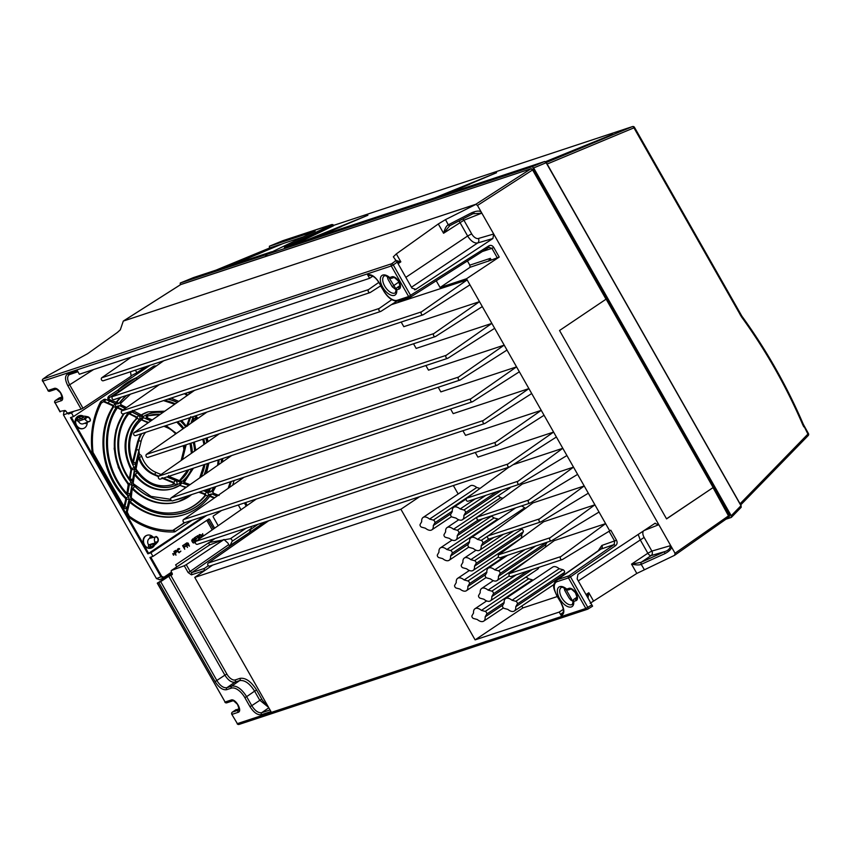 <?xml version="1.0" encoding="UTF-8"?>
<svg xmlns="http://www.w3.org/2000/svg" width="851" height="851" viewBox="0 0 851 851"><rect width="100%" height="100%" fill="white"/><g stroke="black" fill="none" stroke-linecap="round" stroke-linejoin="round"><path stroke-width="1.28" d="M532.471 169.54L533.226 169.296M532.12 169.849L533.354 171.04M728.052 513.77L533.588 170.881M728.286 513.61L728.275 515.132M531.077 168.743L532.694 169.87L728.956 515.366L728.935 517.036M729.094 516.94L713.042 487.612L666.567 518.897L559.543 330.507L606.018 299.212L532.609 169.955L530.939 168.785L180.54 284.649M666.524 518.812L713.149 487.538M180.848 284.5L123.299 321.082L475.805 204.283L477.475 205.453L675.045 553.256L674.652 555.278L636.825 573.436L590.147 603.274M472.858 213.792A1.681 0.808 -117.3 0 1 471.475 212.856C476.156 210.878 479.379 210.559 481.145 211.91L481.613 213.207L472.943 213.739A1.681 0.808 -117.3 0 1 472.869 213.792L474.241 213.165M475.443 204.612L445.488 219.632L448.296 224.802L449.732 225.696A1.681 0.808 62.7 0 0 449.86 225.632L472.773 213.824M478.358 238.493A6.712 3.595 56 0 1 471.667 233.865L467.635 236.004C470.869 241.088 474.188 243.418 477.613 242.992A3.361 2.798 73.7 0 0 478.358 238.493L493.697 234.014L492.899 238.525L415.182 289.755M598.21 550.767L601.848 545.448L616.507 540.247L610.784 530.184L609.731 530.886L556.394 437.01L509.579 466.954L209.771 566.053A1.745 1.479 71.7 0 1 208.112 563.107L507.909 464.018L553.597 432.074L544.055 415.267L497.229 445.222A1.745 1.479 -108.3 0 1 495.559 442.275L541.247 410.342L531.705 393.534L484.879 423.479A1.745 1.479 -108.3 0 1 483.219 420.543L528.907 388.609L519.355 371.791L472.528 401.746A1.745 1.479 -108.3 0 1 470.869 398.8L516.557 366.866L507.005 350.059L460.189 380.003A1.745 1.479 -108.3 0 1 458.519 377.067L504.207 345.134L494.654 328.316L447.839 358.271A1.745 1.479 -108.3 0 1 446.169 355.335L491.857 323.391L482.304 306.583L435.489 336.528A1.745 1.479 -108.3 0 1 433.819 333.592L479.507 301.658L469.954 284.84L423.138 314.796A1.745 1.479 -108.3 0 1 421.468 311.86L467.156 279.915L466.497 278.756L440.063 287.5L436.244 280.787M616.507 540.247C617.518 542.438 617.22 544.236 615.603 545.629L614.114 544.566L568.989 575.787A1.511 0.734 55.3 0 1 570.478 576.84L568.468 577.903A1.511 1.287 -108.3 0 1 568.787 575.893L568.989 575.787M615.603 545.629L570.478 576.84L587.828 607.391A1.681 0.83 58.2 0 1 587.913 609.071L592.594 606.167L577.148 578.914L577.935 574.393L655.206 523.163M654.738 523.418L658.823 524.695L644.228 530.471A3.361 2.819 68.4 0 0 644.196 530.418M414.49 289.808L416.033 289.404L411.948 288.106L397.204 262.151L393.29 264.927L410.639 295.478A1.511 0.745 57.6 0 1 410.725 296.978A1.511 0.745 57.6 0 1 410.629 297.02L410.427 297.127A1.511 1.287 -108.3 0 1 408.629 296.531L488.868 245.833C490.75 244.897 492.367 245.428 493.718 247.396L499.218 257.066L466.497 278.756M391.322 304.701L467.156 279.915L469.954 284.84M401.172 322.05L403.8 326.678L479.507 301.658L482.304 306.583M413.522 343.793L416.15 348.41L491.857 323.391L494.654 328.316M425.872 365.526L428.5 370.153L504.207 345.134L507.005 350.059M438.222 387.269L440.85 391.885L516.557 366.866L519.355 371.791M450.573 409.001L453.2 413.629L528.907 388.609L531.705 393.534M462.923 430.744L465.54 435.361L541.247 410.342L544.055 415.267M475.262 452.477L477.89 457.104L553.597 432.074L556.394 437.01M566.915 455.53L519.706 484.113A1.681 1.425 -108.3 0 1 518.068 481.209L562.798 448.286L513.079 464.72M573.51 467.125L522.237 484.059L477.496 516.993L528.769 500.048L573.51 467.125M584.212 485.964L532.939 502.909L488.197 535.832L539.47 518.887L584.212 485.964M594.913 504.803L543.651 521.748L498.899 554.671L550.172 537.726L594.913 504.803M605.614 523.642L554.352 540.587L509.6 573.521L560.873 556.565L605.614 523.642M521.801 606.008L522.886 607.922L557.267 596.562M453.36 485.538L458.168 493.995M473.071 570.436A10.074 5.17 56.2 0 1 472.411 570.755A10.074 5.17 56.2 0 1 466.625 568.798L462.838 567.766A1.681 0.862 56.2 0 1 461.561 566.596A1.681 0.862 56.2 0 1 461.316 565.085L462.923 562.277A10.074 5.17 56.2 0 1 464.348 558.033A10.074 5.17 56.2 0 1 465.008 557.713A10.074 5.17 56.2 0 1 470.794 559.671L474.581 560.703A1.681 0.862 56.2 0 1 475.858 561.873A1.681 0.862 56.2 0 1 476.103 563.383L474.496 566.192A10.074 5.17 56.2 0 1 473.071 570.436L520.259 538.874A10.074 5.17 -123.8 0 0 521.684 534.63L523.28 531.822A1.681 0.862 -123.8 0 0 523.035 530.311A1.681 0.862 -123.8 0 0 521.759 529.141L520.248 528.737M490.367 600.87A10.074 5.17 56.2 0 1 489.697 601.189A10.074 5.17 56.2 0 1 483.911 599.232L480.124 598.2A1.681 0.862 56.2 0 1 478.847 597.03A1.681 0.862 56.2 0 1 478.602 595.519L480.209 592.711A10.074 5.17 56.2 0 1 481.634 588.466A10.074 5.17 56.2 0 1 482.294 588.147A10.074 5.17 56.2 0 1 488.091 590.105L491.867 591.137A1.681 0.862 56.2 0 1 493.144 592.307A1.681 0.862 56.2 0 1 493.389 593.817L491.793 596.625A10.074 5.17 56.2 0 1 490.367 600.87L537.545 569.308A10.074 5.17 -123.8 0 0 538.821 567.34M545.47 547.119A10.074 5.17 -123.8 0 0 545.619 544.789L547.065 542.247M525.801 508.164L524.631 507.845A10.074 5.17 -123.8 0 0 521.397 505.973M502.92 498.282L500.686 497.675A10.074 5.17 -123.8 0 0 497.931 495.984M498.484 519.376A1.681 0.862 -123.8 0 0 497.814 518.982L494.037 517.951A10.074 5.17 -123.8 0 0 491.282 516.259M509.292 547.023A10.074 5.17 -123.8 0 0 508.568 546.693M559.203 568.702A10.074 5.17 -123.8 0 0 553.416 566.745A10.074 5.17 -123.8 0 0 552.746 567.064L505.568 598.625A10.074 5.17 56.2 0 1 506.228 598.306A10.074 5.17 56.2 0 1 512.025 600.263L515.802 601.295A1.681 0.862 56.2 0 1 517.089 602.465A1.681 0.862 56.2 0 1 517.323 603.976L515.727 606.784L562.905 575.223L564.511 572.415A1.681 0.862 -123.8 0 0 564.266 570.904A1.681 0.862 -123.8 0 0 562.99 569.734L559.203 568.702L512.025 600.263M462.444 519.727A10.074 5.17 56.2 0 1 461.774 520.046A10.074 5.17 56.2 0 1 455.987 518.089L452.2 517.057A1.681 0.862 56.2 0 1 450.924 515.887A1.681 0.862 56.2 0 1 450.679 514.376L452.285 511.568A10.074 5.17 56.2 0 1 453.711 507.334A10.074 5.17 56.2 0 1 454.37 507.005A10.074 5.17 56.2 0 1 460.168 508.972L463.944 509.994A1.681 0.862 56.2 0 1 465.22 511.164A1.681 0.862 56.2 0 1 465.465 512.674L463.869 515.483A10.074 5.17 56.2 0 1 462.444 519.727L509.621 488.166A10.074 5.17 -123.8 0 0 510.504 487.197M480.028 488.41L476.751 487.517A10.074 5.17 -123.8 0 0 470.954 485.559A10.074 5.17 -123.8 0 0 470.295 485.878L423.117 517.44A10.074 5.17 56.2 0 1 423.777 517.121A10.074 5.17 56.2 0 1 429.574 519.078L433.35 520.11A1.681 0.862 56.2 0 1 434.627 521.28A1.681 0.862 56.2 0 1 434.872 522.791L433.276 525.599L451.083 513.685M533.056 580.244A1.681 0.862 -123.8 0 0 532.396 579.85L528.62 578.818A10.074 5.17 -123.8 0 0 525.854 577.127M508.866 467.188L466.795 498.154A1.681 1.425 71.7 0 0 468.146 501.207L519.418 484.251M466.795 498.154L518.057 481.209M577.627 474.369L530.407 502.952A1.681 1.425 -108.3 0 1 528.769 500.048M477.496 516.993A1.681 1.425 71.7 0 0 478.847 520.046L530.12 503.09M588.328 493.208L541.108 521.791A1.681 1.425 -108.3 0 1 539.47 518.887M488.197 535.832A1.681 1.425 71.7 0 0 489.548 538.885L540.821 521.929M599.03 512.047L551.81 540.63A1.681 1.425 -108.3 0 1 550.172 537.726M498.899 554.671A1.681 1.425 71.7 0 0 500.25 557.724L551.522 540.768M609.731 530.886L562.522 559.469A1.681 1.425 -108.3 0 1 560.873 556.565M609.071 531.279L614.699 541.193L614.114 544.566L600.253 549.331L556.384 580.18C551.278 586.052 554.48 589.658 556.756 595.668L556.99 595.636A13.595 6.978 56.2 0 1 557.139 581.648A1.511 1.287 -108.3 0 1 557.458 579.637L556.394 580.169M564.17 587.839L564.702 590.328L568.872 597.689L570.649 599.944L573.308 601.54M670.471 545.651L651.877 551.086A3.361 2.798 -106.3 0 1 651.121 555.586L664.854 551.576C668.269 550.501 670.141 548.533 670.471 545.651L671.375 546.789C671.577 548.895 669.471 551.161 665.035 553.586A1.681 0.798 -114.3 0 1 664.854 551.576L641.111 562.309A1.681 0.798 65.7 0 0 641.292 564.319L665.035 553.586M644.207 569.436L641.197 564.362L640.984 562.362L631.538 564.128L647.845 553.224L640.09 539.577L638.207 534.396M641.197 564.362C639.399 565.192 636.176 565.117 631.538 564.128L636.825 573.436M641.111 562.309L651.121 555.586A3.361 1.723 56.2 0 1 647.845 553.224L651.877 551.086L644.122 537.428A6.712 3.595 56 0 1 644.228 530.471M586.041 594.562L588.807 592.721L588.03 598.072M593.317 600.668L588.807 592.721L587.041 596.338M566.149 589.03L565.596 588.637M261.438 714.702C257.576 715.265 253.747 712.574 249.949 706.617L251.768 705.66C255.055 710.851 258.385 713.191 261.746 712.681A1.511 1.287 71.7 0 0 261.438 714.702L270.958 711.553L194.741 577.382L400.895 509.238L475.103 639.878L559.213 612.082L561.213 615.613L561.522 613.603L562.958 612.592M172.051 573.106L157.541 583.126L160.701 581.658L216.941 680.662C220.228 685.853 223.558 688.193 226.919 687.693L231.674 686.119A1.511 1.287 71.7 0 0 231.355 688.129A13.595 6.978 56.2 0 1 244.833 697.618L246.652 696.661C241.695 688.895 236.706 685.374 231.674 686.119L239.62 680.609C244.673 679.853 249.662 683.364 254.598 691.14L256.619 690.076C251.119 681.438 245.567 677.534 239.971 678.364L235.227 679.938A8.393 4.308 56.2 0 1 226.898 674.088L224.887 675.151L168.732 576.308L160.701 581.658M232.163 712.361A1.681 0.904 56 0 1 232.344 712.149A1.681 0.904 56 0 1 232.461 712.085A1.681 1.425 71.7 0 0 232.089 714.34L238.11 712.351C242.929 711.138 235.504 698.15 231.1 700.033L225.089 702.022A1.681 1.425 71.7 0 0 226.813 702.809L232.834 700.82A1.681 1.425 -108.3 0 1 231.11 700.033M400.895 509.238L419.681 496.665M194.741 577.382L212.686 565.085M163.679 360.803L112.385 396.64A1.745 1.479 71.7 0 0 114.055 399.576L380.865 311.392M383.12 290.021L380.62 285.862M112.385 396.64L379.216 308.445L391.811 299.648M396.683 301.275L380.886 311.381A1.745 1.479 -108.3 0 1 379.216 308.445M159.36 384.599L121.672 410.948L421.468 311.86M423.138 314.796L123.331 413.884A1.745 1.479 71.7 0 0 123.331 413.884A1.745 1.479 71.7 0 1 121.672 410.948M194.613 390.322L134.011 432.691L433.819 333.592M135.681 435.627L435.478 336.528L135.681 435.627A1.745 1.479 71.7 0 1 134.011 432.691M206.963 412.065L146.361 454.423L446.169 355.335M148.021 457.359L447.828 358.271L148.031 457.359A1.745 1.479 71.7 0 0 148.031 457.359A1.745 1.479 71.7 0 1 146.361 454.423M219.313 433.797L158.711 476.166L458.519 377.067M160.371 479.102L460.178 380.003L160.382 479.102A1.745 1.479 71.7 0 0 160.382 479.102A1.745 1.479 71.7 0 1 158.711 476.166M231.663 455.54L171.062 497.899L470.869 398.811M172.721 500.835L472.528 401.746L172.732 500.835A1.745 1.479 71.7 0 1 171.062 497.899M244.014 477.273L183.412 519.631L483.208 420.543M185.071 522.578L484.879 423.479L185.082 522.578A1.745 1.479 71.7 0 0 185.082 522.578A1.745 1.479 71.7 0 1 183.412 519.631M256.364 499.016L195.762 541.374L495.559 442.275M197.421 544.31L497.229 445.222L197.432 544.31A1.745 1.479 71.7 0 0 197.432 544.31A1.745 1.479 71.7 0 1 195.762 541.374M268.714 520.748L208.112 563.107M209.771 566.053L509.568 466.954A1.745 1.479 -108.3 0 1 507.909 464.018M380.727 285.798L370.185 292.542L103.343 380.737A1.745 1.479 71.7 0 1 101.684 377.801L368.515 289.606L378.801 282.415M131.384 357.048L101.684 377.801M103.343 380.737L370.174 292.542A1.745 1.479 -108.3 0 1 368.515 289.606M372.77 276.181L369.6 278.309L79.345 374.249L77.345 370.717L67.963 373.823A1.511 1.287 71.7 0 0 69.761 374.419C66.984 375.951 66.942 379.408 69.654 384.78L93.61 369.536M228.738 544.629L190.113 571.447L191.773 572.606L204.368 568.447L204.08 570.851M204.368 568.447L208.335 565.681M204.006 570.713L191.432 574.851L188.092 572.51L184.252 565.755L186.252 564.66L190.113 571.447L188.092 572.51M65.282 410.618L63.974 411.501L63.442 414.863L156.467 578.616L161.764 576.467L163.988 577.18L171.508 572.138A1.681 0.862 56.2 0 1 171.413 570.478A1.681 0.862 56.2 0 1 171.508 570.425L184.252 565.755M171.508 572.149L172.008 573.031A1.681 0.862 -123.8 0 1 172.104 574.702A1.681 0.862 -123.8 0 1 172.008 574.755L172.189 574.638M168.732 576.308L172.008 574.755M157.892 582.658L157.541 583.126L225.089 702.022L157.286 583.169M224.887 539.694L230.334 538.726A1.617 0.83 56.2 0 1 231.717 539.63A1.617 0.83 56.2 0 1 232.121 541.289L230.132 545.438L249.29 532.62L251.279 528.471A1.617 0.83 -123.8 0 0 250.779 526.684M225.015 539.874L224.004 539.545L227.983 543.151L229.132 545.395L230.132 545.438M209.889 544.831A0.84 0.702 69.5 0 0 209.623 544.927L224.004 539.545L186.252 564.66M180.252 284.755L180.252 283.021L193.485 277.586L271.82 251.768L265.118 254.97L180.252 283.021L193.528 277.575A0.84 0.713 71.7 0 0 193.485 277.586M265.118 254.97L266.374 256.215M531.588 168.796L533.524 169.53L729.764 514.483L729.615 516.1L729.701 515.057M315.178 231.142L266.491 254.523L531.992 166.764L533.662 167.945L731.232 515.738L731.222 517.461L725.946 519.206M269.778 247.928L216.016 270.139M269.927 247.875A0.84 0.713 71.7 0 0 269.884 247.886L279.415 244.737A0.84 0.713 71.7 0 0 279.373 244.758L222.43 268.022M267.278 255.917L266.363 254.513M315.093 231.185L269.416 246.226L282.851 240.695L269.384 246.237M284.394 247.364L331.933 224.6L282.936 240.673M269.416 246.226L269.469 248.056M731.232 515.738L740.987 505.707L741.178 507.302L741.072 505.568L741.061 506.781M531.992 166.764L544.555 161.53L546.151 162.732L544.555 161.53L284.606 247.822M563.192 155.244A1.681 0.862 -112.4 0 0 563.16 155.254A1.681 0.862 -112.4 0 0 563.128 155.265L612.646 134.341L545.48 161.69M586.009 145.776L563.16 155.254M553.607 159.19A1.681 0.904 -112.5 0 0 552.618 158.733M447.126 193.602A1.681 0.862 -112.4 0 0 447.094 193.613L496.58 172.71L435.01 197.74M316.87 236.791L318.444 236.142A1.681 0.862 -112.4 0 0 318.412 236.153L367.898 215.239L306.328 240.269M333.103 225.76L292.638 244.79M469.943 184.135L447.094 193.613A1.681 0.862 -112.4 0 0 447.062 193.634M341.262 226.674L318.412 236.153A1.681 0.862 -112.4 0 0 318.38 236.163M332.56 225.526L332.528 224.866L287.042 246.641M547.14 164.041L633.942 127.841A1.681 0.968 -112.6 0 0 632.421 126.608A1.681 1.425 -108.3 0 1 632.495 126.576L333.379 225.451L632.421 126.608L546.278 162.53M234.727 263.81L283.085 243.524A0.84 0.713 71.7 0 0 283.053 243.546L303.211 236.876L283.053 243.546L234.759 263.799A1.681 0.862 -112.4 0 0 234.727 263.81A1.681 0.862 -112.4 0 0 234.695 263.821L234.759 263.799M257.576 254.332L279.617 244.79L269.841 247.907L216.037 270.129M208.538 542.853L209.686 544.885M215.09 538.47L209.048 542.512L222.345 540.151M214.633 528.184L209.676 519.45A0.84 0.713 71.7 0 0 208.665 519.121L152.946 556.394L149.925 557.458L160.967 576.893L163.988 577.861M156.467 578.616L159.467 579.605M163.637 578.052L159.222 579.744M240.993 509.749L238.291 504.983M176.785 566.883L175.636 564.862L209.048 542.512M212.197 529.886L206.793 520.376M173.71 555.192L173.944 553.948L172.753 553.671L174.466 553.629L173.37 555.075M175.37 550.544L176.987 551.405L175.466 553.278L175.923 555.171L173.87 551.544L175.806 550.384M179.348 549.193L177.721 549.959L178.497 551.778L179.263 552.225L180.88 551.14L179.04 552.767L177.168 550.086L177.678 549.001L179.008 548.459L179.721 548.938L178.572 549.065M180.338 551.267L179.476 552.161M183.88 546.874L185.773 546.268L184.156 547.353L184.741 549.299L182.603 545.704L184.933 544.183L183.327 545.895L183.89 546.895L185.518 545.81M187.933 544.927L189.422 546.172L188.007 544.885L186.943 545.597L187.401 547.491L185.348 543.874L186.837 542.874L188.22 543.151L189.422 546.172M194.645 542.044L194.528 540.63L193.624 540.566L194.645 539.917L195.336 541.896L193.911 543.034L192.847 542.683L191.698 540.364L192.762 538.906L193.964 538.874L192.252 540.236L193.517 542.481L194.773 541.821L194.464 540.672M194.007 542.438L194.56 542.066M196.049 541.172L194.219 537.96L196.464 536.46L194.858 538.172L195.432 539.172L197.049 538.087L195.687 539.64L196.421 540.917M195.975 541.225L194.134 537.992L196.464 536.46M199.123 539.023L197.262 535.907L197.719 535.619L199.496 538.757M197.262 535.907L197.623 537.279M199.06 539.066L197.677 536.641M200.262 538.226L198.804 536.353L199.251 534.566L200.815 534.715L201.964 537.034M201.964 535.226L202.708 533.662L201.878 535.258L203.591 535.205L201.878 535.258M246.194 506.122L244.407 502.962M151.031 544.576A5.595 4.755 -108.3 0 1 149.67 546.98M214.292 498.048L209.835 496.25L211.771 493.931L209.303 494.559A66.58 56.56 -108.3 0 1 196.741 506.483A66.58 56.56 -108.3 0 1 132.245 499.941C130.714 498.931 129.607 499.292 128.905 501.026L126.373 511.291A2.617 2.223 71.7 0 0 126.693 513.472L128.49 516.642A2.617 2.223 71.7 0 0 129.278 517.525A84.206 71.527 71.7 0 0 174.157 531.928A2.617 2.223 71.7 0 0 175.136 531.609L192.103 520.248M156.361 365.909A84.206 71.527 71.7 0 0 154.478 365.962A2.617 2.223 71.7 0 0 153.499 366.292L136.33 377.77A1.851 0.947 56.2 0 1 136.447 379.61A1.851 0.947 56.2 0 1 136.309 379.674L118.268 391.737A1.851 0.947 -123.8 0 0 118.395 391.683A1.851 0.947 -123.8 0 0 118.289 389.843A76.526 65.006 71.7 0 1 136.33 377.77L108.779 396.204C107.322 397.874 107.534 399.417 109.407 400.853A76.526 65.006 71.7 0 0 109.332 400.991L105.641 399.417A2.617 2.223 71.7 0 0 103.748 399.566L101.12 401.321A2.617 2.223 71.7 0 0 100.418 402.129A84.206 71.527 71.7 0 0 92.11 452.104A2.617 2.223 71.7 0 0 92.482 453.264L123.225 507.377C124.842 509.206 126.193 509.121 127.267 507.111A76.526 65.006 71.7 0 0 127.395 507.217A1.851 0.585 -165.9 0 1 128.267 507.973L129.735 501.813A1.851 0.67 -167.3 0 0 128.905 501.026M204.219 516.249L147.872 553.831L70.484 417.607L73.505 416.554L71.452 412.926L68.431 413.99L71.633 411.948M146.978 535.322A6.712 5.702 71.7 0 0 146.776 535.385A6.712 5.702 71.7 0 0 145.585 535.97A6.712 5.702 71.7 0 0 143.745 544.278A6.712 5.702 71.7 0 0 150.989 548.14A6.712 5.702 71.7 0 0 151.191 548.065M79.069 415.767A6.712 5.702 71.7 0 0 78.856 415.831A6.712 5.702 71.7 0 0 77.664 416.416A6.712 5.702 71.7 0 0 75.824 424.723A6.712 5.702 71.7 0 0 83.068 428.585A6.712 5.702 71.7 0 0 83.281 428.51M117.087 495.293L116.693 495.867A76.526 65.006 71.7 0 1 113.491 491.474L106.471 479.113A76.526 65.006 71.7 0 1 104.29 474.039L104.971 473.433L93.163 452.658L92.482 453.264M152.946 556.394L150.893 552.778L147.872 553.831M221.515 510.536L213.452 515.919A0.84 0.713 71.7 0 0 213.271 517.046L218.186 525.695M213.495 528.982L207.963 519.599M150.893 552.778L206.74 515.419M68.431 413.99L67.92 413.033M71.452 412.926L73.92 411.278M82.972 408.214L81.143 409.14L67.846 385.737L69.654 384.78L82.972 408.214L131.15 376.195L130.522 371.759M134.852 370.323L135.032 370.387A1.617 0.83 56.2 0 1 136.32 371.696A1.617 0.83 56.2 0 1 136.298 373.1A1.617 0.83 56.2 0 1 136.256 373.121L131.469 375.568M42.848 379.248A1.681 0.894 54.2 0 1 43.029 378.993A1.681 0.894 54.2 0 1 43.156 378.929L47.879 375.525L87.664 353.665L117.31 332.518L120.321 329.794L123.299 321.082M462.774 218.994A3.361 2.819 -111.6 0 1 463.912 220.218L443.573 233.259L438.297 223.962L396.332 253.896L393.332 256.821L397.204 262.151M438.297 223.962L445.488 219.632M471.475 212.856L448.392 224.749A1.681 0.808 62.7 0 0 449.775 225.685L443.573 233.259C444.924 228.451 446.498 225.632 448.296 224.802M405.831 277.352L467.635 236.004L459.88 222.356A3.361 1.723 56.2 0 1 459.274 220.792M388.588 277.054L396.279 289.457M387.173 276.277L388.013 279.341L392.258 286.766L396.311 289.968M395.29 260.257L400.842 261.842L398.077 263.693M397.162 262.087L400.842 261.842L396.332 253.896M81.143 409.14L68.037 413.012A1.681 0.862 56.2 0 1 66.389 411.831L66.304 411.671A1.681 0.862 -123.8 0 0 64.655 410.501L60.538 411.278M55.166 400.8A1.681 0.904 56 0 1 55.347 400.576A1.681 0.904 56 0 1 55.464 400.513A1.681 1.425 71.7 0 0 55.092 402.768L61.112 400.778C65.931 399.576 58.506 386.577 54.102 388.46L48.092 390.449A1.681 1.425 71.7 0 0 49.815 391.247L55.836 389.247A1.681 1.425 -108.3 0 1 54.113 388.46M369.6 278.309L367.6 274.788L369.387 275.384M61.112 400.778A1.681 1.425 -108.3 0 1 61.485 398.523L55.464 400.513L59.304 397.917A1.681 0.904 -124 0 0 59.187 397.981A1.681 0.904 -124 0 0 59.091 398.066M59.304 397.917L62.123 396.96M399.098 300.871A1.511 1.287 -108.3 0 1 397.289 300.275L408.629 296.531L391.279 265.98L393.29 264.927A1.681 0.819 54.8 0 0 391.62 263.757L43.156 378.929A1.681 1.425 71.7 0 0 42.816 381.163L48.092 390.449L42.816 381.163L391.279 265.98A1.681 1.425 -108.3 0 1 391.62 263.757L396.226 260.502M488.868 245.833L488.868 247.375L491.921 248.354L493.718 247.396M397.289 300.275A13.595 6.978 56.2 0 1 383.812 290.797L383.578 290.819C388.205 298.382 393.3 301.775 398.842 300.988L410.725 296.978L488.953 247.333L410.799 296.925M467.444 260.98L469.805 265.15L490.325 258.364L490.516 260.353L499.218 257.066M440.063 287.5L470.114 267.267L490.516 260.353M469.805 265.15L470.114 267.267M491.282 260.044L490.325 258.364L488.485 261.193M150.18 365.26L73.505 416.554M107.981 402.991A127.15 40.135 14.1 0 1 113.46 405.395A1.851 0.862 -65.8 0 0 114.885 403.459L109.332 400.991A1.851 0.777 -67 0 1 107.981 402.991L104.279 401.427A0.777 0.66 71.7 0 0 103.854 401.406L103.843 401.417A1.851 0.947 -123.8 0 0 103.748 399.566M112.226 405.363L113.46 405.395L113.715 406.629L116.076 407.576L114.885 403.459M124.055 506.962L127.267 507.111L129.182 499.111L128.363 496.324A66.58 56.56 -108.3 0 1 116.087 407.576M171.508 500.643A52.198 44.348 -108.3 0 1 134.926 486.41C133.426 485.208 132.341 485.495 131.682 487.272L130.054 495.771L131.001 498.654A66.41 56.411 71.7 0 0 196.655 506.334A114.459 58.772 56.2 0 1 196.741 506.483M188.826 485.474L181.912 482.953L180.008 483.102A38.231 32.476 -108.3 0 1 137.49 472.677L135.266 474.209L134.405 474.305L133.969 473.199L132.554 481.953L133.394 484.602A52.028 44.199 71.7 0 0 171.317 500.494M138.553 415.331L136.383 418.735L136.373 417.33L137.054 417.096L129.086 413.405A1.851 0.862 -140 0 0 129.299 413.267A1.851 0.862 -140 0 0 129.044 412.065A52.028 44.199 71.7 0 0 129.405 479.698L131.873 480.634L132.82 479.241L134.501 469.592L134.139 467.486A38.231 32.476 -108.3 0 1 139.192 419.83C140.394 418.128 140.181 416.639 138.553 415.331L130.724 411.448M126.671 395.407A66.41 56.411 71.7 0 0 120.321 401.938L121.289 406.31L125.374 408.363M108.96 399.481L109.407 400.853L116.566 404.055L118.895 403.48A66.58 56.56 -108.3 0 1 126.267 395.545M125.225 408.459L119.491 405.619L117.098 406.289A66.41 56.411 71.7 0 0 126.842 494.537C128.448 495.793 129.607 495.505 130.331 493.686L131.958 484.836L131.235 482.294A52.198 44.348 -108.3 0 1 127.607 413.618L128.129 412.299M118.895 403.48A1.851 0.84 37.1 0 0 116.608 402.417L109.258 399.481L108.885 398.045L143.925 374.6M115.97 402.576L116.566 404.055M190.964 423.245L193.177 416.618M196.687 419.245A52.028 44.199 71.7 0 0 196.57 419.075L193.677 418.277L192.252 419.83L191.177 423.107M196.655 506.334A66.41 56.411 71.7 0 0 207.867 496.101C208.803 494.388 208.346 492.974 206.506 491.867L203.421 490.687M217.058 496.112L211.771 493.931M214.016 487.187A66.58 56.56 -108.3 0 1 212.112 490.463L213.569 494.495L217.207 496.005M203.655 490.612L208.527 492.484L211.091 491.75A66.41 56.411 71.7 0 0 213.792 487.261M194.56 416.16L194.773 416.458A52.198 44.348 -108.3 0 1 196.826 419.149M213.144 493.165A1.851 0.702 111.9 0 1 213.41 493.154L212.878 491.846L215.803 486.602M213.42 493.165A1.851 0.702 111.9 0 1 213.569 494.495M132.245 499.941L129.469 502.058A1.851 0.67 -167.3 0 0 129.735 501.813L129.799 501.633M124.118 507.026A0.777 0.66 -108.3 0 0 124.15 506.93L125.98 499.08L125.671 497.388M106.8 403.002A1.851 0.777 -67 0 0 107.003 403.214L112.449 405.597L112.8 407.023C95.684 433.053 101.535 475.209 125.363 498.26L125.714 499.346L129.182 499.111M128.363 496.324L126.363 498.048A68.591 58.262 -108.3 0 1 113.715 406.629L113.034 406.852A68.591 58.262 71.7 0 0 125.682 498.271L126.363 498.048L126.65 498.856A127.565 53.921 113 0 1 124.82 506.707A0.777 0.66 71.7 0 1 124.416 507.164L104.971 473.433M112.811 407.012L112.779 405.619L103.609 401.651A1.851 0.777 113 0 1 103.45 401.672L107.013 403.214A1.851 0.777 -67 0 0 107.3 403.214M82.281 418.203L77.356 420.011A3.213 2.734 71.7 0 0 76.994 420.181M78.388 417.543A5.595 4.755 -108.3 0 1 81.015 418.671M84.674 423.255L85.823 423.617L85.962 422.777M82.515 416.809L84.706 418.426A3.447 2.925 -108.3 0 1 87.653 416.724L85.217 416.256A4.787 4.064 71.7 0 0 82.515 416.809L81.983 419.969L84.632 419.107L85.621 419.99A2.606 2.213 -108.3 0 1 89.355 418.192A2.606 2.213 -108.3 0 1 89.844 421.351A4.266 3.627 -108.3 0 1 89.717 421.405A4.266 3.627 -108.3 0 1 85.621 419.99M87.653 416.724A3.447 2.925 -108.3 0 1 90.419 420.256L89.844 421.351M81.983 419.969L78.388 421.234A4.489 3.819 71.7 0 0 83.313 423.755L89.717 421.405M87.185 422.33A6.712 5.702 -108.3 0 1 84.674 427.872A6.712 5.702 -108.3 0 1 83.494 428.447A6.712 5.702 -108.3 0 1 76.25 424.585A6.712 5.702 -108.3 0 1 78.09 416.277A6.712 5.702 -108.3 0 1 79.271 415.692A6.712 5.702 -108.3 0 1 83.696 416.277M82.483 416.947A5.5 4.67 71.7 0 0 79.781 416.809A5.5 4.67 71.7 0 0 78.686 417.33A5.5 4.67 71.7 0 0 77.175 419.086L76.898 420.756L78.388 421.234M84.706 418.426L84.632 419.107M198.974 492.165L205.314 494.016L205.836 495.218L205.155 495.442L204.261 494.101M131.682 487.272L132.352 488.453M199.655 491.942A144.819 45.677 14.1 0 1 205.314 494.016L206.506 491.867M130.575 496.867L130.054 495.771M194.922 420.49A50.581 42.965 71.7 0 0 194.73 420.224L193.156 420.213M167.977 476.592L169.306 477.815L179.71 481.953L181.731 481.709A38.072 32.338 71.7 0 0 191.635 468.773M184.986 445.147L181.646 458.54A24.307 20.647 -108.3 0 1 181.04 460.551M162.786 412.575A38.072 32.338 71.7 0 0 147.542 414.501C145.712 416.118 145.755 417.735 147.68 419.341L151.031 420.798M150.872 420.905L143.372 417.607L141.702 417.905A38.072 32.338 71.7 0 0 131.969 462.582C133.511 464.806 134.83 464.848 135.926 462.721L141.106 441.307A24.307 20.647 -108.3 0 1 145.649 432.329M132.554 410.384L133.447 412.607L141.649 416.618L143.436 416.501A38.231 32.476 -108.3 0 1 162.977 412.437M191.837 468.699A38.231 32.476 -108.3 0 1 184.263 479.783C183.103 481.464 183.497 482.9 185.433 484.091L188.986 485.368M180.518 482.879L180.072 485.208L181.912 482.953M186.305 487.24L179.55 485.357M133.32 483.921L133.235 482.783A1.851 0.883 -171.8 0 0 132.554 481.953M158.743 476.135L154.403 474.294A26.147 22.211 -108.3 0 1 139.383 457.285L141.798 456.487A2.617 2.223 71.7 0 0 139.628 454.615L137.564 456.242L135.096 467.348L135.543 469.603A38.072 32.338 71.7 0 0 175.891 485.113C177.625 483.517 177.444 481.953 175.327 480.411L166.839 476.964M137.49 472.677C135.905 471.156 134.735 471.326 133.969 473.199M129.809 479.23L132.82 479.241M139.192 419.83A1.851 0.904 -133.3 0 0 137.054 418.511A40.295 34.231 -108.3 0 0 131.735 468.741L130.022 479.485L131.873 480.634A50.177 42.624 71.7 0 0 132.618 481.56A1.851 0.894 -171.8 0 1 133.288 482.379M129.139 413.458L129.607 413.299A1.851 1.085 -62 0 0 131.203 411.618M129.522 478.836A131.597 55.677 113 0 1 131.203 469.582L134.501 469.592M131.32 468.518L130.937 469.869L130.777 469.007C121.661 449.711 123.469 432.989 136.203 418.841L135.99 417.288L128.544 413.501M185.858 487.559A131.597 41.603 14.1 0 1 180.008 485.368L185.752 487.634M162.456 477.709L174.04 482.538L174.359 483.9L173.678 484.123A1.851 0.968 -113.3 0 0 173.636 484.134L172.913 482.581M161.775 477.932L173.359 482.762L175.327 480.411M135.575 468.401L135.096 467.348M137.564 456.242L138.139 457.221L138.522 456.764M141.106 441.307A1.851 0.585 -165.9 0 0 138.639 440.956L133.362 462.423L135.926 462.721M131.969 462.582L132.596 462.274C126.639 444.413 129.703 430.149 141.787 419.5A1.851 0.936 -127.1 0 1 141.638 419.575L143.617 417.703M148.648 422.458L141.447 419.766M148.191 422.777L141.436 419.724M147.127 417.83L147.68 419.341M179.391 480.741L179.944 480.645L179.391 480.741L179.976 482.038M179.71 481.953L179.614 480.73L169.104 476.464L168.551 475.539M169.306 477.815L169.104 476.475M141.394 415.054L142.936 416.724M190.752 416.724L187.763 425.723M141.043 415.022L141.649 416.618M132.735 410.916L133.447 412.607M129.033 413.586A125.682 39.699 14.1 0 0 136.373 417.33L136.011 417.298M192.252 419.83L193.124 420.543L193.794 420M193.73 420.022L193.677 418.277A50.177 42.624 71.7 0 0 192.932 417.352L191.986 417.011M185.433 484.091L184.731 481.592L193.443 468.178M120.64 404.757L121.289 406.31M126.81 494.027L128.288 484.23L129.299 484.719L128.607 484.953L127.076 493.729M117.438 407.757L122.618 410.278M127.48 493.92L126.873 493.697L126.842 494.537M117.502 407.661L119.491 405.619M130.331 493.686L127.756 493.495A144.819 61.187 113 0 0 129.299 484.719L131.958 484.836M210.516 496.027L209.74 496.229L210.516 496.027A127.565 40.263 14.1 0 1 214.739 497.739M208.527 492.484L208.165 491.218L208.974 490.974L205.378 490.048M154.754 544.512A6.712 5.702 -108.3 0 1 152.595 547.427A6.712 5.702 -108.3 0 1 151.404 548.001A6.712 5.702 -108.3 0 1 144.159 544.14A6.712 5.702 -108.3 0 1 146.01 535.832A6.712 5.702 -108.3 0 1 147.191 535.247A6.712 5.702 -108.3 0 1 153.254 537.236M152.095 537.566A5.5 4.67 71.7 0 0 151.521 537.109L150.021 536.63L149.744 538.279A4.489 3.819 71.7 0 0 149.382 538.481A4.489 3.819 71.7 0 0 148.638 544.917L148.372 546.565L149.872 547.044A5.5 4.67 71.7 0 0 151.148 546.799A5.5 4.67 71.7 0 0 151.999 546.374A5.5 4.67 71.7 0 0 153.701 544.172M149.861 537.609L151.521 537.109M148.638 544.917L152.286 543.725L155.127 544.629A4.787 4.064 71.7 0 0 155.85 544.012L157.52 542.183A3.447 2.925 -108.3 0 1 155.488 543.012L152.286 543.725M155.127 544.629L155.488 543.012M154.722 541.63A4.266 3.627 -108.3 0 1 155.499 536.917A2.606 2.213 -108.3 0 1 157.052 541.736A2.606 2.213 -108.3 0 1 154.722 541.63L154.893 542.8M149.744 538.279L155.499 536.917M157.52 542.183A3.447 2.925 -108.3 0 0 156.541 536.662L155.956 536.438M173.455 555.043L173.944 553.948M174.029 553.916L172.764 553.99M176.008 555.139L173.87 551.544M173.955 551.522L175.455 550.523M175.2 552.81L176.529 551.82L176.178 550.884L174.551 551.65L175.2 552.81M175.189 552.788L176.444 551.842L175.71 550.874M178.114 552.033L177.38 550.905M184.741 549.299L182.603 545.704M182.688 545.682L184.933 544.183M187.486 547.47L185.348 543.874M185.433 543.842L186.837 542.874M186.677 545.14L188.007 544.14L187.443 543.14L186.018 543.98L186.677 545.14L187.922 544.172L187.188 543.204M192.645 542.31L191.911 541.183M193.709 540.545L194.645 539.917M195.432 539.172L197.049 538.087M200.219 538.204L198.964 536.779M201.485 537.364L201.027 535.534L199.559 534.928L199.198 536.119L200.73 537.896M199.836 534.822L200.942 535.566L201.389 537.438M202.708 533.662L202.4 534.939L203.591 535.205M171.508 570.425L209.442 545.044M238.11 712.351A1.681 1.425 -108.3 0 1 238.482 710.096L232.461 712.085L239.11 708.532M237.099 723.658A1.681 1.681 0 0 0 239.088 724.414L587.552 609.242A1.681 1.681 0 0 0 587.913 609.071A1.681 0.83 58.2 0 1 587.818 609.114A1.681 1.425 -108.3 0 1 585.828 608.454L237.365 723.627L231.823 714.372L237.365 723.627A1.681 1.425 71.7 0 0 239.354 724.297M239.971 678.364A1.681 1.425 71.7 0 1 239.62 680.609L234.865 682.172C231.525 682.662 228.196 680.321 224.887 675.151L215.122 681.619L158.903 582.648M268.565 707.33L259.715 700.15L254.598 691.14L246.652 696.661L251.768 705.66L261.725 699.086L256.619 690.076M475.103 639.878L522.886 607.922M563.341 609.305L559.213 612.082M561.437 603.465L561.298 603.657C563.67 608.625 564.053 611.795 562.437 613.177L561.724 613.539A1.511 1.287 -108.3 0 0 561.405 615.55L561.213 615.613M567.213 589.647A1.681 0.702 -49.8 0 1 566.851 589.583A1.681 0.702 -49.8 0 1 566.734 589.094A11.754 6.031 -123.8 0 0 557.373 592.19A11.754 6.031 -123.8 0 0 566.553 606.04A11.754 6.031 -123.8 0 0 573.734 601.412A1.681 1.032 173.8 0 1 573.255 600.795A1.681 1.032 173.8 0 1 573.5 600.178M509.6 573.521A1.681 1.425 71.7 0 0 510.951 576.563L562.224 559.607M513.93 530.822L470.794 559.671M474.496 566.192L521.684 534.63M509.313 575.904L488.091 590.105M491.793 596.625L532.364 569.479M498.441 576.35A10.074 5.17 56.2 0 1 497.016 580.595A10.074 5.17 56.2 0 1 496.356 580.914A10.074 5.17 56.2 0 1 490.559 578.957L486.783 577.925A1.681 0.862 56.2 0 1 485.495 576.755A1.681 0.862 56.2 0 1 485.261 575.244L486.857 572.436A10.074 5.17 56.2 0 1 488.283 568.191A10.074 5.17 56.2 0 1 488.942 567.872A10.074 5.17 56.2 0 1 494.739 569.83L498.516 570.861A1.681 0.862 56.2 0 1 499.803 572.032A1.681 0.862 56.2 0 1 500.037 573.542L498.441 576.35L545.619 544.789M525.152 549.491L494.739 569.83M481.155 545.917A10.074 5.17 56.2 0 1 479.73 550.161A10.074 5.17 56.2 0 1 479.07 550.48A10.074 5.17 56.2 0 1 473.273 548.523L469.497 547.491A1.681 0.862 56.2 0 1 468.21 546.321A1.681 0.862 56.2 0 1 467.976 544.81L469.571 542.002A10.074 5.17 56.2 0 1 470.997 537.758A10.074 5.17 56.2 0 1 471.656 537.438A10.074 5.17 56.2 0 1 477.454 539.396L481.23 540.428A1.681 0.862 56.2 0 1 482.506 541.598A1.681 0.862 56.2 0 1 482.751 543.108L481.155 545.917L493.75 537.492M524.631 507.845L477.454 539.396M457.21 535.758A10.074 5.17 56.2 0 1 455.785 540.002A10.074 5.17 56.2 0 1 455.125 540.321A10.074 5.17 56.2 0 1 449.328 538.364L445.552 537.332A1.681 0.862 56.2 0 1 444.275 536.162A1.681 0.862 56.2 0 1 444.031 534.651L445.626 531.843A10.074 5.17 56.2 0 1 447.052 527.599A10.074 5.17 56.2 0 1 447.722 527.28A10.074 5.17 56.2 0 1 453.509 529.237L457.295 530.269A1.681 0.862 56.2 0 1 458.572 531.439A1.681 0.862 56.2 0 1 458.817 532.949L457.21 535.758L482.528 518.823M500.686 497.675L453.509 529.237M450.562 556.033A10.074 5.17 56.2 0 1 449.137 560.277A10.074 5.17 56.2 0 1 448.477 560.596A10.074 5.17 56.2 0 1 442.68 558.639L438.903 557.607A1.681 0.862 56.2 0 1 437.616 556.437A1.681 0.862 56.2 0 1 437.382 554.926L438.978 552.118A10.074 5.17 56.2 0 1 440.403 547.874A10.074 5.17 56.2 0 1 441.063 547.555A10.074 5.17 56.2 0 1 446.86 549.512L450.636 550.544A1.681 0.862 56.2 0 1 451.924 551.714A1.681 0.862 56.2 0 1 452.158 553.224L450.562 556.033L468.369 544.119M494.037 517.951L446.86 549.512M467.848 586.467A10.074 5.17 56.2 0 1 466.422 590.7A10.074 5.17 56.2 0 1 465.763 591.03A10.074 5.17 56.2 0 1 459.965 589.062L456.189 588.041A1.681 0.862 56.2 0 1 454.913 586.871A1.681 0.862 56.2 0 1 454.668 585.36L456.264 582.552A10.074 5.17 56.2 0 1 457.689 578.308A10.074 5.17 56.2 0 1 458.349 577.989A10.074 5.17 56.2 0 1 464.146 579.946L467.922 580.978A1.681 0.862 56.2 0 1 469.209 582.148A1.681 0.862 56.2 0 1 469.444 583.658L467.848 586.467L485.655 574.553M498.537 556.948L464.146 579.946M515.727 606.784A10.074 5.17 56.2 0 1 514.302 611.029A10.074 5.17 56.2 0 1 513.642 611.348A10.074 5.17 56.2 0 1 507.845 609.39L504.069 608.359A1.681 0.862 56.2 0 1 502.792 607.188A1.681 0.862 56.2 0 1 502.547 605.678L504.143 602.87A10.074 5.17 56.2 0 1 505.568 598.625M475.315 498.835L460.168 508.972M463.869 515.483L501.888 490.048M433.276 525.599A10.074 5.17 56.2 0 1 431.851 529.843A10.074 5.17 56.2 0 1 431.191 530.162A10.074 5.17 56.2 0 1 425.394 528.205L421.617 527.173A1.681 0.862 56.2 0 1 420.33 526.003A1.681 0.862 56.2 0 1 420.096 524.493L421.692 521.684A10.074 5.17 56.2 0 1 423.117 517.44M476.751 487.517L429.574 519.078M485.134 616.89A10.074 5.17 56.2 0 1 483.708 621.134A10.074 5.17 56.2 0 1 483.049 621.464A10.074 5.17 56.2 0 1 477.251 619.496L473.475 618.464A1.681 0.862 56.2 0 1 472.199 617.305A1.681 0.862 56.2 0 1 471.954 615.794L473.55 612.986A10.074 5.17 56.2 0 1 474.975 608.742A10.074 5.17 56.2 0 1 475.645 608.412A10.074 5.17 56.2 0 1 481.432 610.38L485.219 611.412A1.681 0.862 56.2 0 1 486.495 612.571A1.681 0.862 56.2 0 1 486.74 614.082L485.134 616.89L502.941 604.987M528.62 578.818L481.432 610.38M533.269 169.349L532.556 169.647M729.637 515.078L675.045 553.256M475.805 204.283L530.992 168.753L180.784 284.511L123.938 320.657M532.694 169.881L477.475 205.453M675.034 554.98L728.839 517.153M471.667 233.865L463.912 220.218L481.613 213.207M411.459 287.244L477.613 242.992L492.899 238.525M557.139 581.648L568.468 577.903L585.828 608.454L591.892 604.87M592.583 606.157L587.988 609.008M564.67 590.296L565.904 589.2L572.787 601.317M644.122 537.428L578.286 580.914M568.989 588.349L566.734 589.094A1.681 1.425 71.7 0 0 568.457 589.892A1.681 1.681 0 0 1 566.851 589.583C562.607 587.105 560.713 586.456 561.149 587.626A10.074 5.17 -123.8 0 0 561.703 597.657A10.074 5.17 -123.8 0 0 571.691 604.699A10.074 5.17 -123.8 0 0 572.351 604.37L573.255 600.795A1.681 1.681 0 0 1 573.989 599.221A1.681 0.862 56.2 0 1 574.106 599.168L576.372 598.413A5.457 2.798 -123.8 0 0 576.723 598.242C577.584 599.242 577.138 597.381 575.372 592.658C571.532 589.062 569.979 587.892 570.713 589.147A1.681 1.425 -108.3 0 1 568.989 588.349A7.138 3.659 -123.8 0 1 576.063 593.328A7.138 3.659 -123.8 0 1 575.989 600.668A1.681 1.425 -108.3 0 1 576.361 598.413M573.829 599.412A1.681 0.862 56.2 0 1 573.989 599.221L577.01 597.2M577.01 597.221L574.106 599.168A1.681 1.425 71.7 0 0 573.734 601.412L575.989 600.668M249.949 706.617L244.833 697.618M231.355 688.129L226.6 689.704C222.749 690.278 218.92 687.576 215.122 681.619M556.99 595.636L561.532 603.636C564.638 609.816 564.596 613.794 561.405 615.55M170.743 575.223L226.898 674.088M266.916 704.437A8.393 4.308 56.2 0 1 261.725 699.086M268.82 707.777L261.746 712.681L270.044 709.947M235.227 679.938A1.681 1.425 71.7 0 1 234.865 682.172L226.919 687.693A1.511 1.287 71.7 0 0 226.6 689.704M258.108 524.259L250.896 529.258M245.567 502.579L247.184 505.43M191.432 574.851L191.773 572.606L264.512 522.142M533.024 168.998L729.754 515.025M279.809 244.684L282.404 243.822M533.662 167.945L546.151 162.732L740.987 505.707L546.31 162.584L545.065 161.764M546.257 162.647L741.072 505.568M284.808 247.386L544.683 161.509M332.89 224.643L331.667 224.568M804.089 426.383L807.907 434.074L808.45 433.574L803.333 424.319L802.706 424.649L803.801 426.851M808.003 435.691A1.681 0.904 -135.8 0 0 808.195 435.574A1.681 0.904 -135.8 0 0 807.907 434.074L740.104 503.728M802.706 424.649A467.507 381.195 -109.7 0 0 741.444 316.806L633.942 127.841L634.484 127.342L741.891 316.147C766.187 349.591 786.664 385.652 803.333 424.319M296.339 243.577L333.496 225.781M741.444 316.806L741.891 316.147M740.125 314.764L740.668 314.264M634.229 127.373L634.484 127.342A1.681 1.681 0 0 0 632.495 126.576M265.959 255.481L266.586 255.183M280.064 244.843A10.01 5.138 56.2 0 1 279.617 244.79A0.84 0.649 99.8 0 1 280.011 244.694L280.309 244.737M280.213 244.78A0.84 0.649 99.8 0 0 280.011 244.705L279.415 244.737M164.062 577.818L171.785 572.638M163.988 577.169L164.03 577.84L171.796 572.649M150.797 557.15L161.764 576.467M173.083 530.386L184.784 522.631M173.008 530.407A1.851 0.947 87.5 0 1 173.147 530.386L173.168 530.386A0.777 0.66 71.7 0 0 173.306 530.311A1.851 0.947 56.2 0 1 175.136 531.609M172.806 530.396L184.433 522.62L172.838 530.396M230.578 481.719A82.356 69.963 -108.3 0 1 228.376 488.208M229.174 487.644A82.356 69.963 71.7 0 0 231.249 481.496M232.653 485.219A84.206 71.527 71.7 0 0 234.078 480.56M112.694 491.899L113.491 491.474L148.67 553.405M71.356 417.309L106.471 479.113L105.662 479.538M69.229 413.565L68.888 412.969L63.442 414.863M209.676 519.45L208.335 519.897M65.729 410.948L63.974 411.501M392.215 286.691L398.917 281.979M390.215 278.075A1.681 0.702 -49.8 0 1 389.854 278.011C385.609 275.543 383.716 274.884 384.152 276.054A10.074 5.17 -123.8 0 0 384.705 286.085A10.074 5.17 -123.8 0 0 394.694 293.127A10.074 5.17 -123.8 0 0 395.353 292.808L396.258 289.223A1.681 1.032 173.8 0 1 396.502 288.606M396.832 287.84A1.681 0.862 56.2 0 1 397.002 287.649A1.681 0.862 56.2 0 1 397.109 287.595L399.374 286.851A5.457 2.798 -123.8 0 0 399.725 286.67C400.587 287.681 400.14 285.808 398.374 281.085C394.534 277.49 392.981 276.32 393.726 277.575A1.681 1.425 -108.3 0 1 391.992 276.777A7.138 3.659 -123.8 0 1 399.066 281.755A7.138 3.659 -123.8 0 1 398.991 289.095A1.681 1.425 -108.3 0 1 399.364 286.851L399.842 286.532M400.013 285.649L397.109 287.595A1.681 1.425 71.7 0 0 396.736 289.84A1.681 1.032 173.8 0 1 396.258 289.223A1.681 1.681 0 0 1 397.002 287.649L400.013 285.628M67.846 385.737C64.74 379.546 64.772 375.578 67.963 373.823M59.953 411.831L55.092 402.768L60.219 411.81M367.6 274.788L367.792 274.724C371.653 274.15 375.482 276.841 379.269 282.798L383.812 290.797M391.992 276.777L389.737 277.522A1.681 1.425 71.7 0 0 391.46 278.32A1.681 1.681 0 0 1 389.854 278.011A1.681 0.702 -49.8 0 1 389.737 277.522A11.754 6.031 -123.8 0 0 380.376 280.617A11.754 6.031 -123.8 0 0 389.556 294.478A11.754 6.031 -123.8 0 0 396.736 289.84L398.991 289.095M61.953 398.215L61.485 398.523A5.457 2.798 -123.8 0 0 61.846 398.353C62.708 399.353 62.251 397.491 60.495 392.779C56.655 389.173 55.102 388.003 55.836 389.247M497.41 258.023L491.921 248.354L482.389 251.502M383.727 290.627L379.035 282.83C376.121 277.883 372.887 275.426 369.345 275.437A1.511 1.287 -108.3 0 1 367.792 274.724M136.298 373.1L145.915 366.675L136.341 373.068M92.876 452.689L92.11 452.104M92.77 452.349L93.014 452.2C91.036 434.35 93.738 418.043 101.141 403.278A1.851 0.745 -152.9 0 0 100.418 402.129M101.12 401.321A1.851 0.947 56.2 0 1 101.226 403.161L103.843 401.417A1.851 0.947 -123.8 0 1 103.726 401.47L101.322 403.076M105.641 399.417A1.851 0.777 113 0 1 104.279 401.427L103.609 401.651A0.777 0.66 -108.3 0 0 103.535 401.619M183.742 497.197A52.198 44.348 -108.3 0 1 174.849 500.133M176.412 499.622A52.028 44.199 71.7 0 0 182.146 497.729M132.267 411.033A50.177 42.624 71.7 0 0 131.522 411.799A1.851 1.085 -61.9 0 1 129.948 413.469M108.779 396.204A1.851 0.947 56.2 0 1 108.885 398.045M118.268 391.737L108.981 397.949M144.67 374.089L136.532 379.525M153.861 367.664A1.851 0.947 -123.8 0 0 153.499 366.292M154.371 367.302A1.851 0.947 -92.5 0 0 154.478 365.962M188.326 392.407A66.58 56.56 -108.3 0 1 190.028 393.534M189.89 393.63A66.41 56.411 71.7 0 0 188.124 392.471M168.2 399.055A52.198 44.348 -108.3 0 1 177.359 402.385M177.199 402.502A52.028 44.199 71.7 0 0 167.892 399.162M204.08 474.815A52.028 44.199 71.7 0 0 207.261 463.604M206.825 442.531A52.028 44.199 71.7 0 0 205.793 438.265M221.643 458.849A66.58 56.56 -108.3 0 1 221.356 462.742M205.953 438.222A52.198 44.348 -108.3 0 1 206.974 442.435M207.442 463.54A52.198 44.348 -108.3 0 1 204.346 474.635M221.186 462.87A66.41 56.411 71.7 0 0 221.483 458.902M212.112 490.463L212.644 492.016M129.118 516.334A1.851 0.628 126.2 0 1 129.437 516.344C143.181 526.248 157.754 530.928 173.147 530.386A1.851 0.947 87.5 0 1 174.157 531.928M128.49 516.642L129.437 516.344A1.851 0.628 126.2 0 1 129.278 517.525M127.086 512.898L126.693 513.472M126.373 511.291A1.851 0.585 14.1 0 1 127.246 512.047L128.267 507.973A1.851 0.585 -165.9 0 1 128.012 508.175M209.74 496.229A1.851 0.84 -142.9 0 0 209.963 496.08A1.851 0.84 -142.9 0 0 209.303 494.559M196.804 508.526A68.591 58.262 -108.3 0 1 184.699 514.44A68.591 58.262 -108.3 0 1 130.363 501.782L129.692 502.005M129.682 502.016A68.591 58.262 71.7 0 0 184.029 514.664A68.591 58.262 71.7 0 0 184.359 514.557M120.321 397.502A68.591 58.262 71.7 0 0 116.055 402.48M116.215 402.544L116.608 402.417A68.591 58.262 -108.3 0 1 121.002 397.279M123.225 507.377L123.906 506.77M204.963 495.569L205.155 495.442A64.729 54.985 -108.3 0 1 194.23 505.409A64.729 54.985 -108.3 0 1 183.146 510.887M182.805 511.004C191.475 508.1 198.857 502.952 204.953 495.58L204.857 495.814M132.309 488.708A54.443 46.252 71.7 0 0 178.497 501.601A54.443 46.252 71.7 0 0 178.838 501.484M191.624 494.591A54.443 46.252 -108.3 0 1 188.794 496.676A54.443 46.252 -108.3 0 1 179.189 501.367A54.443 46.252 -108.3 0 1 132.82 488.304L134.926 486.41M130.916 497.697A1.851 0.543 132.3 0 1 131.245 497.707C147.68 511.866 165.094 516.227 183.486 510.781A64.729 54.985 71.7 0 0 194.911 505.186A64.729 54.985 71.7 0 0 205.836 495.218L207.867 496.101M132.299 488.07L131.245 497.707A1.851 0.543 132.3 0 1 131.001 498.654M193.741 420.458L194.039 420.447A50.581 42.965 -108.3 0 1 194.347 420.883M203.027 439.18A50.581 42.965 -108.3 0 1 204.219 444.35M204.283 464.582A50.581 42.965 -108.3 0 1 199.942 477.709M200.825 477.092A50.581 42.965 71.7 0 0 204.974 464.359M204.868 443.903A50.581 42.965 71.7 0 0 203.719 438.956M184.263 479.783A1.851 0.904 46.7 0 1 184.741 481.581M193.379 442.371A38.231 32.476 -108.3 0 1 194.741 450.977M194.592 451.083A38.072 32.338 71.7 0 0 193.241 442.424M183.242 445.722A26.147 22.211 -108.3 0 1 183.869 449.647A1.851 0.585 -165.9 0 1 184.741 450.402L186.178 444.754M185.741 426.904A38.072 32.338 71.7 0 0 180.189 420.915M180.359 420.862A38.231 32.476 -108.3 0 1 185.869 426.808M170.689 499.303L151.063 496.388L133.628 483.921L133.394 484.602M133.213 482.581A1.851 0.894 -171.8 0 0 133.288 482.389L134.639 473.901M138.139 457.221L139.628 454.615A26.147 22.211 -108.3 0 1 138.873 450.19A1.851 0.585 14.1 0 0 136.405 449.839M129.405 479.698L129.437 479.145M136.203 418.841A1.851 0.904 -133.3 0 1 136.383 418.735A40.295 34.231 71.7 0 0 131.065 468.965L134.139 467.486M134.277 474.443C145.213 487.814 158.041 492.538 172.774 488.591L180.072 485.208A40.295 34.231 -108.3 0 1 173.455 488.368A40.295 34.231 -108.3 0 1 135.266 474.209L134.607 474.433A40.295 34.231 71.7 0 0 172.774 488.591A40.295 34.231 71.7 0 0 173.115 488.474M180.072 485.208L180.008 483.102M190.316 443.382A36.433 30.955 -108.3 0 1 191.645 453.147M188.092 469.943A36.433 30.955 -108.3 0 1 179.508 480.687M138.373 457.061A0.777 0.66 -108.3 0 1 138.713 457.508A26.147 22.211 71.7 0 0 153.733 474.518L158.477 476.528M161.041 474.528L155.754 472.284A1.851 0.777 113 0 1 154.403 474.294L153.733 474.518A1.851 0.777 113 0 1 153.435 474.518A1.851 0.777 113 0 1 153.223 474.294M138.745 456.732A0.777 0.66 71.7 0 1 139.383 457.285L139.277 457.317M171.551 484.932L173.636 484.134A36.433 30.955 -108.3 0 1 171.891 484.815M162.541 478.39L173.093 482.772L173.636 484.134A1.851 0.968 -113.3 0 0 173.604 484.155M138.383 456.998L136.043 469.039C145.978 483.166 158.041 488.389 172.232 484.708A36.433 30.955 71.7 0 0 174.359 483.9A1.851 0.968 -113.3 0 1 175.891 485.113M135.745 469.061L135.543 469.603M163.977 426.277L166.987 427.553A24.307 20.647 -108.3 0 1 175.636 433.967M155.754 472.284A24.307 20.647 -108.3 0 1 141.798 456.487M141.798 419.5L141.798 419.5A1.851 0.936 -127.1 0 0 141.702 417.905M142.106 419.5L143.372 417.607M141.138 433.819A26.147 22.211 71.7 0 0 137.968 441.18L138.639 440.956A26.147 22.211 -108.3 0 1 141.809 433.595M132.692 462.646L137.968 441.18A1.851 0.585 -165.9 0 0 137.713 441.382L140.979 433.872M132.426 462.891L135.479 450.264A1.851 0.585 14.1 0 1 135.734 450.062M166.987 427.553A1.851 0.777 -67 0 0 166.785 426.16L165.711 425.702M147.542 414.501A1.851 0.968 66.7 0 1 147.276 416.309A1.851 0.968 66.7 0 1 147.234 416.32M183.827 428.234A36.433 30.955 71.7 0 0 177.646 421.756M160.318 414.299A36.433 30.955 71.7 0 0 149.361 415.511A36.433 30.955 71.7 0 0 147.308 416.288M159.903 414.597L149.021 415.628A36.433 30.955 -108.3 0 1 159.956 414.554M176.976 421.979A36.433 30.955 -108.3 0 1 183.273 428.627M181.646 458.54A1.851 0.585 14.1 0 1 182.508 459.295L184.741 450.402A1.851 0.585 -165.9 0 1 184.486 450.615M181.731 481.709A1.851 0.936 52.9 0 0 179.944 480.645A36.433 30.955 71.7 0 0 188.762 469.72M192.315 452.668A36.433 30.955 71.7 0 0 190.996 443.158M147.819 411.958A40.295 34.231 71.7 0 0 147.478 412.075A40.295 34.231 71.7 0 0 141.245 414.98M187.135 425.925L187.082 425.947A125.682 53.145 113 0 1 189.784 417.745M163.605 400.576A50.581 42.965 -108.3 0 1 174.838 404.151M175.306 403.821A50.581 42.965 71.7 0 0 164.296 400.342M143.436 416.501L141.532 415.011A40.295 34.231 -108.3 0 1 148.159 411.841L140.745 415.288M186.507 426.372L181.667 420.426M196.57 419.075L194.73 420.224M155.956 385.726A64.729 54.985 -108.3 0 1 157.754 385.726M184.614 393.63A64.729 54.985 -108.3 0 1 187.38 395.385M120.31 401.938L120.502 403.438M187.869 395.045A64.729 54.985 71.7 0 0 185.295 393.407M158.084 385.492A64.729 54.985 71.7 0 0 156.627 385.503M128.32 485.315L128.288 484.23A54.443 46.252 71.7 0 1 123.64 413.788M131.235 482.294L128.969 484.006A54.443 46.252 -108.3 0 1 124.32 413.565M118.012 407.491A140.309 44.263 14.1 0 1 123.097 409.948M117.098 406.289L117.619 407.459M127.607 413.618L126.671 412.788M210.644 488.304A64.729 54.985 71.7 0 1 208.974 490.974A1.851 0.808 33.7 0 1 211.091 491.75M195.283 415.926L194.773 416.458M218.601 464.667A64.729 54.985 71.7 0 0 219.069 459.7M216.494 435.776A64.729 54.985 71.7 0 0 216.228 434.818M215.558 435.042A64.729 54.985 -108.3 0 1 215.877 436.201M218.388 459.923A64.729 54.985 -108.3 0 1 217.888 465.167M209.974 488.527A64.729 54.985 -108.3 0 1 208.325 491.155M208.974 490.974L208.357 491.176M230.334 538.726L245.982 528.269M251.279 528.471L232.121 541.289M238.95 709.787L238.482 710.096A5.457 2.798 -123.8 0 0 238.844 709.925C239.695 710.925 239.248 709.064 237.493 704.351C233.653 700.745 232.089 699.575 232.834 700.82M601.848 545.448A2.521 2.138 -108.3 0 1 601.317 548.799L557.458 579.637L568.787 575.893M556.756 595.668L561.532 603.636M561.522 613.603L562.873 612.731M474.581 560.703L521.759 529.141M523.28 531.822L476.103 563.383M491.867 591.137L516.302 574.787M527.226 571.181L493.389 593.817M498.516 570.861L535.673 546.012M546.587 542.406L500.037 573.542M481.23 540.428L489.165 535.119M488.995 538.928L482.751 543.108M457.295 530.269L481.102 514.344M478.092 520.046L458.817 532.949M450.636 550.544L497.814 518.982M469.539 541.598L452.158 553.224M467.922 580.978L505.079 556.128M486.825 572.021L469.444 583.658M515.802 601.295L562.99 569.734M564.511 572.415L517.323 603.976M463.944 509.994L485.836 495.356M496.75 491.74L465.465 512.674M433.35 520.11L473.028 493.569M452.253 511.164L434.872 522.791M485.219 611.412L532.396 579.85M504.122 602.455L486.74 614.082M729.169 514.174L728.626 514.781M674.832 555.139L728.967 517.089M423.128 314.796L123.331 413.894M380.876 311.381L114.045 399.576M246.981 505.568L245.333 502.654M266.257 254.609L267.044 256.002M741.21 507.27L731.466 517.28M331.635 224.579L282.915 240.673M740.753 504.866L808.195 435.574A1.681 1.681 0 0 0 808.45 433.574M318.412 236.153L316.849 236.791M332.847 224.568L333.73 225.568L333.081 225.77M273.054 252.034L271.682 251.736L193.528 277.575M214.186 498.122L209.761 496.335M228.142 488.368L230.366 481.783M449.668 225.749L472.869 213.792M69.154 374.706L77.93 371.759M59.187 397.981L55.347 400.576A1.681 1.681 0 0 0 54.826 402.8M47.603 375.695L43.029 378.993A1.681 1.681 0 0 0 42.55 381.195M47.826 390.481A1.681 1.681 0 0 0 49.815 391.247M391.46 278.32L393.726 277.575M222.536 461.923L222.739 458.487M219.101 495.505L213.41 493.154M129.171 516.036L127.246 512.047M210.037 496.027L209.963 496.08C203.219 504.92 194.794 511.047 184.699 514.44L184.029 514.664C164.775 520.365 146.553 516.142 129.363 501.994M125.714 499.346L123.895 507.153M115.981 402.438L120.204 397.545M191.092 392.79L189.826 391.907M204.953 495.58L204.41 494.271L198.815 492.218M131.809 488.517C146.042 502.079 161.605 506.441 178.497 501.601L191.709 494.559M199.708 477.879L204.059 464.667M203.974 444.52L202.761 439.276M194.145 421.022L193.134 420.213M195.794 450.243L194.39 442.041M130.001 479.496L129.746 479.145C115.066 459.678 114.938 429.532 129.299 413.267L129.32 413.235M129.341 478.581L130.937 469.869M179.476 480.666L187.911 469.997M191.401 453.317L190.05 443.477M158.424 476.634L153.435 474.518C146.287 471.263 141.298 465.625 138.447 457.593L137.883 456.976M133.054 462.859L132.596 462.274M148.085 422.851L141.362 419.83M135.479 450.264L137.713 441.382M152.233 419.947L147.457 417.841L147.276 416.309L149.361 415.511M176.412 433.425L166.785 426.16M183.071 428.766L176.753 422.053M186.507 426.457L189.571 417.809M174.721 404.236L163.498 400.608M187.188 426.234L186.646 426M164.786 411.182L148.159 411.841M141.415 415.065L132.894 410.522M190.06 484.613L185.327 482.9M192.847 421.936L193.337 420.49M187.231 395.492L184.422 393.694M157.722 385.748L155.882 385.748M126.554 407.533L121.012 404.799L120.714 403.289L130.458 394.151M178.784 401.395L171.062 398.108M127.969 484.23L118.363 467.625L114.172 448.775L115.949 430.063L123.491 413.841M122.491 410.373L117.364 407.863M127.182 493.697C105.333 471.156 100.939 431.202 117.598 407.512M206.463 473.156L208.878 463.072M208.069 441.658L207.123 437.829M197.879 418.415L195.858 415.735M208.229 491.123L209.803 488.58M217.643 465.337L218.154 460.008M215.633 436.372L215.292 435.127M205.059 413.405L204.655 412.831M148.574 545.3L153.074 543.98M224.121 539.481L209.527 544.98L171.413 570.478M224.824 702.054A1.681 1.681 0 0 0 226.813 702.809M231.823 714.372A1.681 1.681 0 0 1 232.344 712.149L236.184 709.553M568.457 589.892L570.713 589.147M476.028 550.214L464.348 558.033M493.325 580.648L481.634 588.466M507.547 555.309L488.283 568.191M529.588 558.799L497.016 580.595M515.695 507.866L470.997 537.758M503.473 534.279L479.73 550.161M458.742 519.78L447.052 527.599M492.25 515.61L455.785 540.002M452.094 540.055L440.403 547.874M468.827 547.097L449.137 560.277M469.38 570.489L457.689 578.308M486.112 577.531L466.422 590.7M553.948 584.509L514.302 611.029M466.231 498.952L453.711 507.334M451.541 516.663L431.851 529.843M486.666 600.923L474.975 608.742M503.409 607.965L483.708 621.134"/></g></svg>
